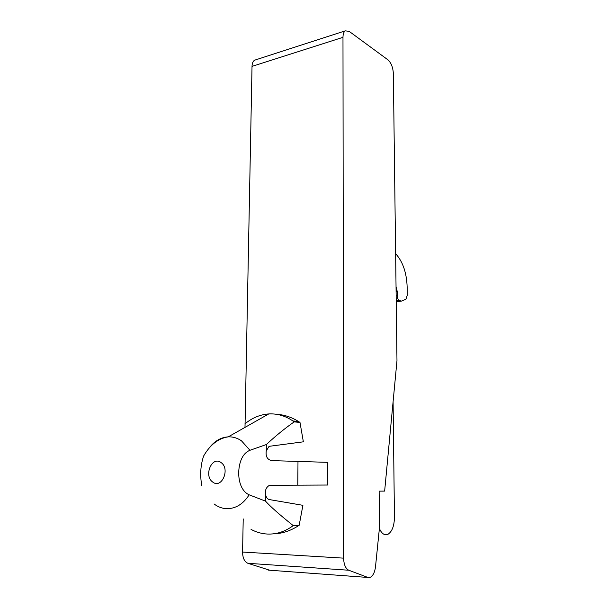 <?xml version="1.0" encoding="UTF-8"?>
<svg xmlns="http://www.w3.org/2000/svg" width="608" height="608" viewBox="0 0 608 608"><rect width="100%" height="100%" fill="white"/><g stroke="black" fill="none" stroke-linecap="round" stroke-linejoin="round"><path stroke-width="0.91" d="M379.392 528.405C381.208 532.745 383.511 534.865 386.308 534.766L388.094 534.219C392.114 531.498 394.227 525.912 394.448 517.469L393.095 401.698M243.124 523.845L242.569 552.049C242.691 558.007 244.454 561.754 247.866 563.289L269.929 570.296M256.105 59.698L254.577 60.192C252.981 61.264 252.13 63.331 252.024 66.386L244.994 427.553M243.215 518.898L243.124 523.693M268.128 570.106L369.375 577.562L370.629 577.121C373.236 575.426 374.862 571.961 375.508 566.732L379.46 527.759L379.141 491.142L384.644 491.089L396.978 360.65L393.346 73.477C392.966 67.336 391.157 62.791 387.927 59.827L349.121 31.327L345.222 30.856C343.771 31.92 343.018 34.078 342.98 37.331L252.024 66.386M367.703 577.38L348.764 570.236C345.564 568.609 343.847 564.581 343.619 558.144L342.98 37.331M327.651 485.032L327.697 462.346L271.715 460.621C267.322 459.656 265.498 456.426 266.258 450.931L266.35 444.539L249.979 450.277C246.316 451.744 243.496 454.609 241.543 458.88C236.307 470.714 238.093 489.926 249.166 494.821L265.506 501.129L265.605 494.6C264.86 490.352 266.152 487.251 269.481 485.298L327.651 485.032M396.234 301.743L401.364 301.12L405.878 299.303L407.269 295.275L407.14 286.74C406.623 273.364 403.188 262.816 396.842 255.086L395.626 253.749M396.158 295.883L397.229 295.746C397.389 298.239 398.088 299.805 399.334 300.458L401.364 301.12M397.229 295.746L397.168 291.171L396.097 291.308M396.044 286.702L397.168 291.171M297.791 484.994L297.988 461.252M203.604 456.099C200.534 465.196 199.918 475.015 201.75 485.541M266.35 444.539C275.69 435.868 284.97 428.313 294.188 421.884L299.995 422.438L303.362 441.826L269.982 446.211L268.926 446.576L266.258 450.931M265.605 494.6C266.22 497.458 267.429 499.107 269.23 499.548L302.906 505.324L299.182 525.259L293.238 525.608C285.16 531.59 276.572 534.409 267.474 534.052C261.721 533.763 256.242 532.213 251.043 529.393M294.188 421.884L292.874 420.941C285.418 415.91 277.537 413.569 269.207 413.911L268.766 413.934C260.095 414.557 252.138 417.871 244.902 423.882M293.238 525.608C279.741 514.832 270.492 506.677 265.506 501.129M299.995 422.438L298.505 421.481C291.422 417.118 284.156 414.74 276.708 414.337M273.798 533.786C282.317 533.634 290.776 530.792 299.182 525.259M247.866 563.289L348.764 570.236M242.569 552.049L343.619 558.144M396.218 300.838L399.334 300.458M249.166 494.821C243.215 504.032 235.782 508.66 226.875 508.691C222.239 508.531 217.96 506.943 214.039 503.933M212.648 482C203.406 475.638 212.108 455.476 221.069 462.574C230.531 468.844 221.586 489.41 212.648 482M210.915 445.907C215.931 440.268 221.715 437.251 228.266 436.848L228.524 436.84C233.1 436.719 237.416 438.049 241.475 440.823L249.979 450.277M254.577 60.192L345.222 30.856M268.766 413.934L228.266 436.848C218.34 438.338 210.117 444.752 203.589 456.091M292.874 420.941L298.505 421.481"/></g></svg>

